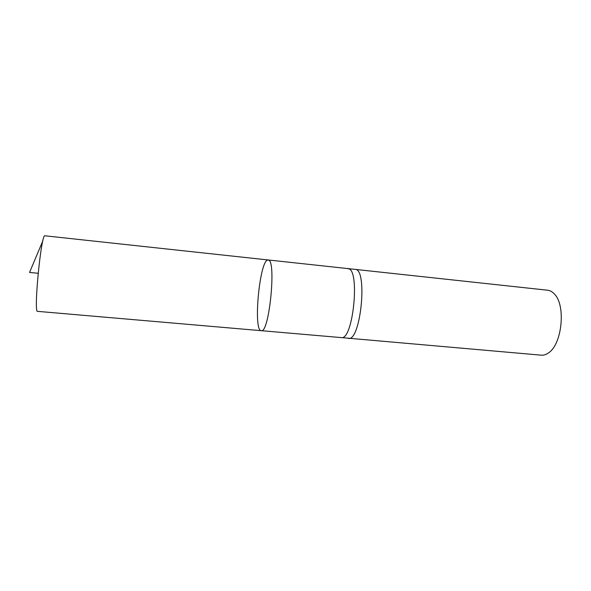 <?xml version="1.0" encoding="UTF-8"?>
<svg xmlns="http://www.w3.org/2000/svg" width="591" height="591" viewBox="0 0 591 591"><rect width="100%" height="100%" fill="white"/><g stroke="black" fill="none" stroke-linecap="round" stroke-linejoin="round"><path stroke-width="0.89" d="M347.914 268.779L347.981 268.787C360.407 267.863 353.278 340.904 341.266 337.594L261.259 330.687C269.311 333.775 276.647 258.622 268.151 260.092L268.115 260.092C259.848 258.422 252.8 330.967 261.259 330.687C269.311 333.775 276.647 258.622 268.151 260.092L268.115 260.092M348.21 338.377L348.365 338.392C360.798 341.753 367.949 268.484 355.11 269.378L354.947 269.363M547.532 290.211L547.628 290.218C550.036 290.484 552.253 291.71 554.284 293.89C566.038 304.926 562.189 344.302 548.529 352.864C546.114 354.607 543.698 355.376 541.29 355.176L341.266 337.594M547.628 290.218L44.975 235.802M261.259 330.687L37.58 311.361C33.325 313.599 41.215 232.78 44.953 235.794M42.877 240.773L29.55 272.436L38.134 273.271"/></g></svg>
